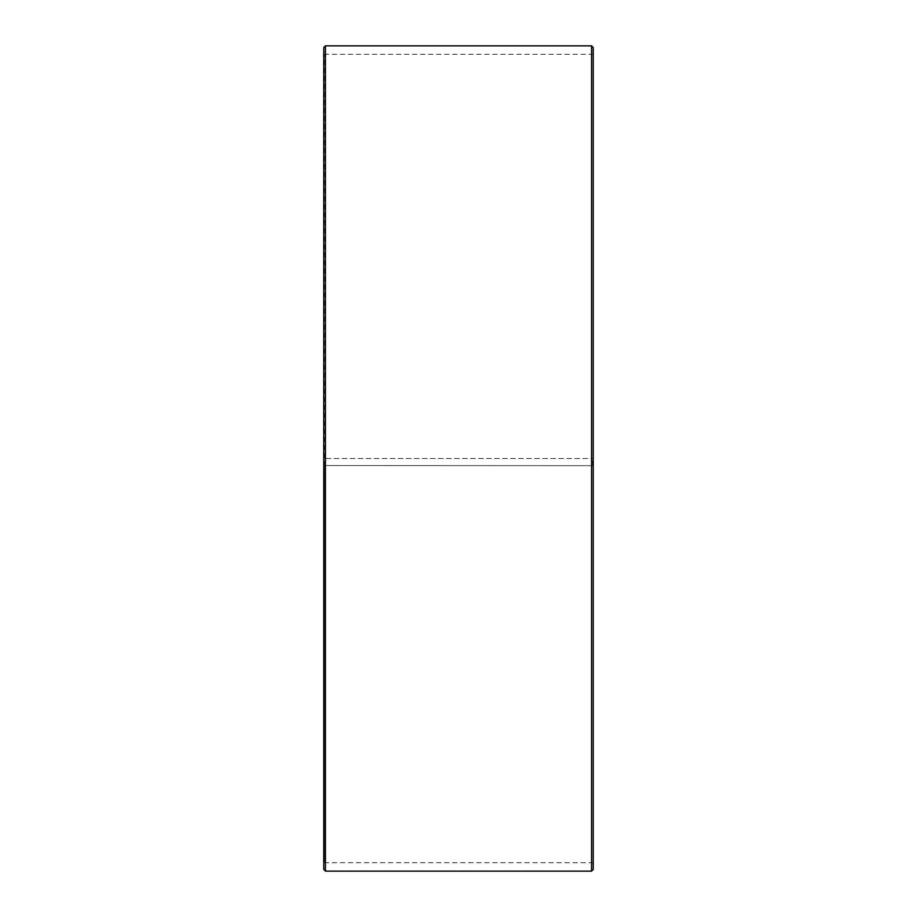 <?xml version="1.0" encoding="UTF-8"?>
<svg xmlns="http://www.w3.org/2000/svg" width="917" height="917" viewBox="0 0 917 917"><rect width="100%" height="100%" fill="white"/><g stroke="black" fill="none" stroke-linecap="round" stroke-linejoin="round"><path stroke-width="0.69" stroke-dasharray="4.58 3.44" d="M324.435 465.549L593.242 465.676L324.435 465.549L324.435 862.725L324.435 54.275L324.435 458.5L323.758 458.5L593.242 458.5L324.435 458.5M592.565 465.549L592.565 458.5M323.758 465.561L323.758 47.535M323.758 465.676L323.758 869.465M325.443 465.698L325.443 871.15M325.443 45.85L325.443 458.5M591.557 465.698L591.557 871.15M591.557 45.85L591.557 458.5M593.242 465.676L593.242 869.465M593.242 47.535L593.242 465.561M593.242 53.599L592.565 54.275L324.435 54.275L323.758 53.599M593.242 863.401L592.565 862.725L324.435 862.725L323.758 863.401"/><path stroke-width="1.38" d="M323.758 869.465L323.758 47.535L325.443 45.85L325.443 871.15L323.758 869.465M591.557 45.85L593.242 47.535L593.242 869.465L591.557 871.15L591.557 45.85L325.443 45.85M591.557 871.15L325.443 871.15"/></g></svg>
